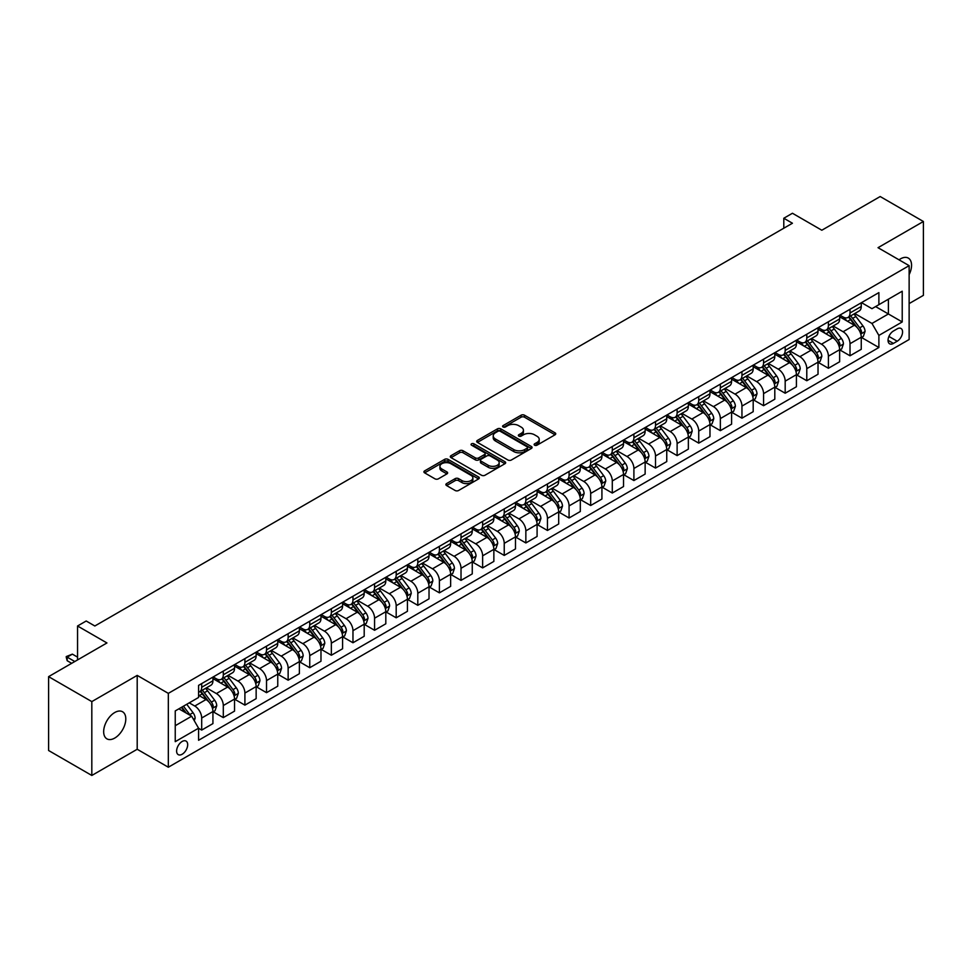 <?xml version="1.0" encoding="UTF-8"?>
<svg xmlns="http://www.w3.org/2000/svg" width="972" height="972" viewBox="0 0 972 972"><rect width="100%" height="100%" fill="white"/><g stroke="black" fill="none" stroke-linecap="round" stroke-linejoin="round"><path stroke-width="1.46" d="M534.624 445.2A1.677 0.972 0 0 0 537.006 445.2L555.036 434.8A2.406 1.385 0 0 0 555.741 433.816A2.406 1.385 0 0 0 555.036 432.832L524.491 415.202A2.406 1.385 0 0 0 521.101 415.202L503.071 425.615A1.677 0.972 0 0 0 502.573 426.295A1.677 0.972 0 0 0 503.071 426.975A1.677 0.972 0 0 0 505.44 426.975L507.773 425.639A7.679 4.435 0 0 1 518.635 425.639L521.186 427.109A7.679 4.435 0 0 1 523.434 430.244A7.679 4.435 0 0 1 521.186 433.378L518.841 434.727A1.677 0.972 0 0 0 518.355 435.407A1.677 0.972 0 0 0 518.841 436.088A1.677 0.972 0 0 0 521.223 436.088L523.556 434.751A7.679 4.435 0 0 1 534.418 434.751L536.957 436.209A7.679 4.435 0 0 1 539.217 439.356A7.679 4.435 0 0 1 536.957 442.491L534.624 443.827A1.677 0.972 0 0 0 534.138 444.52A1.677 0.972 0 0 0 534.624 445.2L534.624 443.827M114.732 738.076A15.649 9.04 120 0 0 124.951 724.298A15.649 9.04 120 0 0 122.557 711.759A15.649 9.04 120 0 0 114.732 712.525A15.649 9.04 120 0 0 104.502 726.315A15.649 9.04 120 0 0 106.908 738.854A15.649 9.04 120 0 0 114.732 738.076M909.136 274.639A15.649 9.04 120 0 0 908.322 258.102A15.649 9.04 120 0 0 900.497 258.868A15.649 9.04 120 0 0 899.039 259.828M182.153 754.248A7.825 4.52 120 0 0 187.268 747.359A7.825 4.52 120 0 0 186.065 741.089A7.825 4.52 120 0 0 182.153 741.478A7.825 4.52 120 0 0 177.038 748.367A7.825 4.52 120 0 0 178.24 754.637A7.825 4.52 120 0 0 182.153 754.248M446.598 483.582A2.406 1.385 0 0 0 445.893 484.566A2.406 1.385 0 0 0 446.598 485.55L455.163 490.495A2.406 1.385 0 0 0 458.565 490.495L478.589 478.929A2.406 1.385 0 0 0 479.293 477.957A2.406 1.385 0 0 0 478.589 476.973L448.043 459.343A2.406 1.385 0 0 0 444.641 459.343L424.618 470.898A2.406 1.385 0 0 0 423.913 471.882A2.406 1.385 0 0 0 424.618 472.854L434.97 478.832A2.406 1.385 0 0 0 438.372 478.832L446.938 473.886A2.406 1.385 0 0 0 447.642 472.902A2.406 1.385 0 0 0 446.938 471.93L441.798 468.966A6.415 3.706 0 0 1 439.927 466.341A6.415 3.706 0 0 1 443.888 462.915A6.415 3.706 0 0 1 450.887 463.717L470.995 475.332A6.415 3.706 0 0 1 472.878 477.957A6.415 3.706 0 0 1 468.905 481.371A6.415 3.706 0 0 1 461.919 480.569L458.565 478.637A2.406 1.385 0 0 0 455.163 478.637L446.598 483.582L446.598 485.55M909.136 303.592L923.4 295.354L923.4 221.495L880.182 196.538L821.826 230.23L792.435 213.257L783.797 218.25L792.435 223.232L94.843 625.992L86.204 620.999L77.553 625.992L77.553 659.927M91.818 701.602L91.818 775.462L137.198 749.266L137.198 675.394L91.818 701.602L48.6 676.646L106.944 642.954L77.553 625.992M137.198 675.394L168.326 693.364L909.136 265.66L909.136 339.52L168.326 767.224L168.326 693.364M923.4 221.495L878.02 247.69L909.136 265.66M507.943 460.023A2.406 1.385 0 0 0 511.333 460.023L531.368 448.457A2.406 1.385 0 0 0 532.061 447.485A2.406 1.385 0 0 0 531.368 446.5L500.823 428.871A2.406 1.385 0 0 0 497.421 428.871L477.398 440.425A2.406 1.385 0 0 0 476.693 441.41A2.406 1.385 0 0 0 477.398 442.382L507.943 460.023M472.21 445.565A1.677 0.972 0 0 1 473.923 445.808L504.942 463.717L484.955 475.259A2.406 1.385 0 0 1 481.553 475.259L451.008 457.618L451.008 455.661A2.406 1.385 0 0 0 450.303 456.646A2.406 1.385 0 0 0 451.008 457.618M451.008 455.661L459.586 450.716A2.406 1.385 0 0 1 462.976 450.716L475.357 457.873A2.406 1.385 0 0 0 478.759 457.873L484.445 454.58A2.406 1.385 0 0 0 485.15 453.608A2.406 1.385 0 0 0 484.445 452.624L471.542 445.176A1.677 0.972 0 0 1 471.055 444.496A1.677 0.972 0 0 1 472.088 443.597A1.677 0.972 0 0 1 473.923 443.803L504.978 461.736A2.406 1.385 0 0 1 505.683 462.721A2.406 1.385 0 0 1 504.978 463.693L504.978 461.736M91.818 775.462L48.6 750.506L48.6 676.646M897.205 328.84L893.402 331.039A7.582 4.374 120 0 0 888.457 337.721A7.582 4.374 120 0 0 889.611 343.796A7.582 4.374 120 0 0 893.402 343.42L897.205 341.221A7.582 4.374 120 0 0 902.162 334.538A7.582 4.374 120 0 0 900.995 328.463A7.582 4.374 120 0 0 897.205 328.84M861.508 302.644L871.969 308.683L878.882 304.686L878.882 292.608L198.58 685.382L198.58 697.459L175.239 710.933L175.239 741.672L198.58 728.198L198.58 740.275L878.882 347.502L878.882 335.425L871.969 323.457L854.777 313.531M878.882 304.686L902.223 291.211L902.223 321.951L878.882 335.425M137.198 749.266L168.326 767.224M783.797 218.25L783.797 228.226M875.602 306.581L888.396 313.968L888.396 299.194L902.223 291.211M871.969 323.457L888.396 313.968L902.223 321.951M175.239 725.707L191.666 716.218L178.872 708.831M198.58 728.295L201.69 730.094L201.69 718.016A9.781 5.65 -120 0 0 194.777 706.037L189.236 702.841M201.69 730.094L212.929 723.605L212.929 711.528A9.781 5.65 -120 0 0 206.015 699.548L198.58 695.259M213.184 711.783L223.305 717.615L223.305 705.538A9.781 5.65 -120 0 0 216.379 693.558L206.453 687.836M223.305 717.615L234.544 711.127L234.544 699.05A9.781 5.65 -120 0 0 227.618 687.07L212.929 678.59M234.799 699.305L244.908 705.137L244.908 693.06A9.781 5.65 -120 0 0 237.994 681.093L228.068 675.358M244.908 705.137L256.146 698.649L256.146 686.572A9.781 5.65 -120 0 0 249.233 674.604L234.544 666.112M256.414 686.827L266.522 692.672L266.522 680.594A9.781 5.65 -120 0 0 259.609 668.615L249.683 662.88M266.522 692.672L277.761 686.183L277.761 674.106A9.781 5.65 -120 0 0 270.848 662.126L256.146 653.634M278.016 674.349L288.137 680.193L288.137 668.116A9.781 5.65 -120 0 0 281.212 656.136L271.285 650.402M288.137 680.193L299.376 673.705L299.376 661.628A9.781 5.65 -120 0 0 292.451 649.648L277.761 641.168M299.631 661.871L309.74 667.715L309.74 655.638A9.781 5.65 -120 0 0 302.827 643.658L292.9 637.924M309.74 667.715L320.979 661.227L320.979 649.15A9.781 5.65 -120 0 0 314.065 637.17L299.376 628.69M321.246 649.393L331.355 655.237L331.355 643.16A9.781 5.65 -120 0 0 324.441 631.18L314.515 625.446M331.355 655.237L342.594 648.749L342.594 636.672A9.781 5.65 -120 0 0 335.68 624.692L320.979 616.212M342.849 636.915L352.97 642.759L352.97 630.682A9.781 5.65 -120 0 0 346.044 618.702L336.118 612.968M352.97 642.759L364.196 636.271L364.196 624.194A9.781 5.65 -120 0 0 357.283 612.214L342.594 603.734M364.464 624.437L374.572 630.281L374.572 618.204A9.781 5.65 -120 0 0 367.659 606.224L357.732 600.489M374.572 630.281L385.811 623.793L385.811 611.716A9.781 5.65 -120 0 0 378.898 599.736L364.196 591.255M386.066 611.971L396.187 617.803L396.187 605.726A9.781 5.65 -120 0 0 389.274 593.746L379.347 588.011M396.187 617.803L407.426 611.315L407.426 599.238A9.781 5.65 -120 0 0 400.513 587.258L385.811 578.777M407.681 599.493L417.802 605.325L417.802 593.248A9.781 5.65 -120 0 0 410.877 581.268L400.95 575.546M417.802 605.325L429.029 598.837L429.029 586.76A9.781 5.65 -120 0 0 422.115 574.78L407.426 566.299M429.296 587.015L439.405 592.847L439.405 580.77A9.781 5.65 -120 0 0 432.491 568.802L422.565 563.067M439.405 592.847L450.644 586.359L450.644 574.282A9.781 5.65 -120 0 0 443.73 562.314L429.029 553.821M450.899 574.537L461.02 580.369L461.02 568.292A9.781 5.65 -120 0 0 454.106 556.324L444.168 550.589M461.02 580.369L472.258 573.893L472.258 561.804A9.781 5.65 -120 0 0 465.345 549.836L450.644 541.343M472.514 562.059L482.634 567.903L482.634 555.826A9.781 5.65 -120 0 0 475.709 543.846L465.782 538.111M482.634 567.903L493.861 561.415L493.861 549.338A9.781 5.65 -120 0 0 486.948 537.358L472.258 528.865M494.128 549.581L504.237 555.425L504.237 543.348A9.781 5.65 -120 0 0 497.324 531.368L487.397 525.633M504.237 555.425L515.476 548.937L515.476 536.86A9.781 5.65 -120 0 0 508.563 524.88L493.861 516.399M515.731 537.103L525.852 542.947L525.852 530.87A9.781 5.65 -120 0 0 518.939 518.89L509 513.155M525.852 542.947L537.091 536.459L537.091 524.382A9.781 5.65 -120 0 0 530.177 512.402L515.476 503.921M537.346 524.625L547.455 530.469L547.455 518.392A9.781 5.65 -120 0 0 540.541 506.412L530.615 500.677M547.455 530.469L558.693 523.981L558.693 511.904A9.781 5.65 -120 0 0 551.78 499.924L537.091 491.443M558.961 512.147L569.07 517.991L569.07 505.914A9.781 5.65 -120 0 0 562.156 493.934L552.23 488.199M569.07 517.991L580.308 511.503L580.308 499.426A9.781 5.65 -120 0 0 573.395 487.446L558.693 478.965M580.563 499.681L590.684 505.513L590.684 493.436A9.781 5.65 -120 0 0 583.771 481.456L573.832 475.721M590.684 505.513L601.923 499.025L601.923 486.948A9.781 5.65 -120 0 0 595.01 474.968L580.308 466.487M602.178 487.203L612.287 493.035L612.287 480.958A9.781 5.65 -120 0 0 605.374 468.978L595.447 463.255M612.287 493.035L623.526 486.547L623.526 474.47A9.781 5.65 -120 0 0 616.613 462.49L601.923 454.009M623.793 474.725L633.902 480.557L633.902 468.48A9.781 5.65 -120 0 0 626.989 456.5L617.062 450.777M633.902 480.557L645.141 474.069L645.141 461.992A9.781 5.65 -120 0 0 638.227 450.012L623.526 441.531M645.396 462.247L655.517 468.079L655.517 456.002A9.781 5.65 -120 0 0 648.603 444.034L638.665 438.299M655.517 468.079L666.756 461.591L666.756 449.514A9.781 5.65 -120 0 0 659.842 437.546L645.141 429.053M667.011 449.769L677.12 455.613L677.12 443.524A9.781 5.65 -120 0 0 670.206 431.556L660.28 425.821M677.12 455.613L688.358 449.125L688.358 437.036A9.781 5.65 -120 0 0 681.445 425.068L666.756 416.575M688.626 437.291L698.734 443.135L698.734 431.058A9.781 5.65 -120 0 0 691.821 419.078L681.894 413.343M698.734 443.135L709.973 436.647L709.973 424.57A9.781 5.65 -120 0 0 703.06 412.59L688.358 404.097M710.228 424.813L720.349 430.657L720.349 418.58A9.781 5.65 -120 0 0 713.436 406.6L703.497 400.865M720.349 430.657L731.588 424.169L731.588 412.092A9.781 5.65 -120 0 0 724.662 400.112L709.973 391.631M731.843 412.335L741.952 418.179L741.952 406.102A9.781 5.65 -120 0 0 735.039 394.122L725.112 388.387M741.952 418.179L753.191 411.691L753.191 399.613A9.781 5.65 -120 0 0 746.277 387.634L731.588 379.153M753.458 399.857L763.567 405.701L763.567 393.624A9.781 5.65 -120 0 0 756.653 381.644L746.727 375.909M763.567 405.701L774.806 399.213L774.806 387.135A9.781 5.65 -120 0 0 767.892 375.156L753.191 366.675M775.061 387.378L785.182 393.223L785.182 381.146A9.781 5.65 -120 0 0 778.268 369.166L768.33 363.431M785.182 393.223L796.42 386.735L796.42 374.657A9.781 5.65 -120 0 0 789.495 362.678L774.806 354.197M796.676 374.913L806.784 380.745L806.784 368.667A9.781 5.65 -120 0 0 799.871 356.688L789.944 350.953M806.784 380.745L818.023 374.256L818.023 362.179A9.781 5.65 -120 0 0 811.11 350.199L796.42 341.719M818.29 362.435L828.399 368.267L828.399 356.189A9.781 5.65 -120 0 0 821.486 344.21L811.559 338.487M828.399 368.267L839.638 361.778L839.638 349.701A9.781 5.65 -120 0 0 832.725 337.721L818.023 329.241M839.893 349.956L850.014 355.788L850.014 343.711A9.781 5.65 -120 0 0 843.101 331.731L833.162 326.009M850.014 355.788L861.253 349.3L861.253 337.223A9.781 5.65 -120 0 0 854.327 325.243L839.638 316.763M839.893 315.122L843.101 316.969A9.781 5.65 -120 0 0 847.985 317.443A9.781 5.65 -120 0 0 850.014 312.972L850.014 309.278M818.29 327.588L821.486 329.435A9.781 5.65 -120 0 0 826.37 329.921A9.781 5.65 -120 0 0 828.399 325.45L828.399 321.756M796.676 340.066L799.871 341.913A9.781 5.65 -120 0 0 804.767 342.399A9.781 5.65 -120 0 0 806.784 337.928L806.784 334.234M775.061 352.544L778.268 354.391A9.781 5.65 -120 0 0 783.153 354.877A9.781 5.65 -120 0 0 785.182 350.406L785.182 346.712M753.458 365.022L756.653 366.869A9.781 5.65 -120 0 0 761.538 367.355A9.781 5.65 -120 0 0 763.567 362.884L763.567 359.19M731.843 377.5L735.039 379.347A9.781 5.65 -120 0 0 739.935 379.833A9.781 5.65 -120 0 0 741.952 375.35L741.952 371.656M710.228 389.979L713.436 391.825A9.781 5.65 -120 0 0 718.32 392.311A9.781 5.65 -120 0 0 720.349 387.828L720.349 384.134M688.626 402.457L691.821 404.303A9.781 5.65 -120 0 0 696.705 404.789A9.781 5.65 -120 0 0 698.734 400.306L698.734 396.612M667.011 414.935L670.206 416.781A9.781 5.65 -120 0 0 675.103 417.267A9.781 5.65 -120 0 0 677.12 412.784L677.12 409.091M645.396 427.413L648.603 429.26A9.781 5.65 -120 0 0 653.488 429.745A9.781 5.65 -120 0 0 655.517 425.262L655.517 421.569M623.793 439.891L626.989 441.738A9.781 5.65 -120 0 0 631.873 442.211A9.781 5.65 -120 0 0 633.902 437.74L633.902 434.047M602.178 452.357L605.374 454.203A9.781 5.65 -120 0 0 610.27 454.689A9.781 5.65 -120 0 0 612.287 450.218L612.287 446.525M580.563 464.835L583.771 466.682A9.781 5.65 -120 0 0 588.655 467.168A9.781 5.65 -120 0 0 590.684 462.696L590.684 459.003M558.961 477.313L562.156 479.16A9.781 5.65 -120 0 0 567.041 479.646A9.781 5.65 -120 0 0 569.07 475.174L569.07 471.481M537.346 489.791L540.541 491.638A9.781 5.65 -120 0 0 545.438 492.124A9.781 5.65 -120 0 0 547.455 487.652L547.455 483.959M515.731 502.269L518.939 504.116A9.781 5.65 -120 0 0 523.823 504.602A9.781 5.65 -120 0 0 525.852 500.118L525.852 496.425M494.128 514.747L497.324 516.594A9.781 5.65 -120 0 0 502.208 517.08A9.781 5.65 -120 0 0 504.237 512.596L504.237 508.903M472.514 527.225L475.709 529.072A9.781 5.65 -120 0 0 480.605 529.558A9.781 5.65 -120 0 0 482.634 525.074L482.634 521.381M450.899 539.703L454.106 541.55A9.781 5.65 -120 0 0 458.991 542.036A9.781 5.65 -120 0 0 461.02 537.552L461.02 533.859M429.296 552.181L432.491 554.028A9.781 5.65 -120 0 0 437.388 554.514A9.781 5.65 -120 0 0 439.405 550.031L439.405 546.337M407.681 564.659L410.877 566.506A9.781 5.65 -120 0 0 415.773 566.98A9.781 5.65 -120 0 0 417.802 562.509L417.802 558.815M386.066 577.125L389.274 578.972A9.781 5.65 -120 0 0 394.158 579.458A9.781 5.65 -120 0 0 396.187 574.987L396.187 571.293M364.464 589.603L367.659 591.45A9.781 5.65 -120 0 0 372.555 591.936A9.781 5.65 -120 0 0 374.572 587.465L374.572 583.771M342.849 602.081L346.044 603.928A9.781 5.65 -120 0 0 350.941 604.414A9.781 5.65 -120 0 0 352.97 599.943L352.97 596.249M321.246 614.559L324.441 616.406A9.781 5.65 -120 0 0 329.326 616.892A9.781 5.65 -120 0 0 331.355 612.421L331.355 608.727M299.631 627.037L302.827 628.884A9.781 5.65 -120 0 0 307.723 629.37A9.781 5.65 -120 0 0 309.74 624.887L309.74 621.193M278.016 639.515L281.212 641.362A9.781 5.65 -120 0 0 286.108 641.848A9.781 5.65 -120 0 0 288.137 637.365L288.137 633.671M256.414 651.993L259.609 653.84A9.781 5.65 -120 0 0 264.493 654.326A9.781 5.65 -120 0 0 266.522 649.843L266.522 646.149M234.799 664.471L237.994 666.318A9.781 5.65 -120 0 0 242.891 666.804A9.781 5.65 -120 0 0 244.908 662.321L244.908 658.627M213.184 676.949L216.379 678.796A9.781 5.65 -120 0 0 221.276 679.27A9.781 5.65 -120 0 0 223.305 674.799L223.305 671.105M861.508 337.478L878.882 347.502M847.985 317.443L859.224 310.955A9.781 5.65 -120 0 0 861.253 306.484L861.253 302.79M826.37 329.921L837.609 323.433A9.781 5.65 -120 0 0 839.638 318.962L839.638 315.268M804.767 342.399L816.006 335.911A9.781 5.65 -120 0 0 818.023 331.44L818.023 327.746M783.153 354.877L794.391 348.389A9.781 5.65 -120 0 0 796.42 343.918L796.42 340.224M761.538 367.355L772.776 360.867A9.781 5.65 -120 0 0 774.806 356.396L774.806 352.702M739.935 379.833L751.174 373.345A9.781 5.65 -120 0 0 753.191 368.862L753.191 365.168M718.32 392.311L729.559 385.823A9.781 5.65 -120 0 0 731.588 381.34L731.588 377.646M696.705 404.789L707.944 398.301A9.781 5.65 -120 0 0 709.973 393.818L709.973 390.124M675.103 417.267L686.341 410.779A9.781 5.65 -120 0 0 688.358 406.296L688.358 402.602M653.488 429.745L664.727 423.257A9.781 5.65 -120 0 0 666.756 418.774L666.756 415.08M631.873 442.211L643.112 435.723A9.781 5.65 -120 0 0 645.141 431.252L645.141 427.558M610.27 454.689L621.509 448.201A9.781 5.65 -120 0 0 623.526 443.73L623.526 440.037M588.655 467.168L599.894 460.679A9.781 5.65 -120 0 0 601.923 456.208L601.923 452.515M567.041 479.646L578.279 473.157A9.781 5.65 -120 0 0 580.308 468.686L580.308 464.993M545.438 492.124L556.677 485.636A9.781 5.65 -120 0 0 558.693 481.164L558.693 477.471M523.823 504.602L535.062 498.114A9.781 5.65 -120 0 0 537.091 493.63L537.091 489.937M502.208 517.08L513.447 510.592A9.781 5.65 -120 0 0 515.476 506.108L515.476 502.415M480.605 529.558L491.844 523.07A9.781 5.65 -120 0 0 493.861 518.586L493.861 514.893M458.991 542.036L470.229 535.548A9.781 5.65 -120 0 0 472.258 531.064L472.258 527.371M437.388 554.514L448.614 548.026A9.781 5.65 -120 0 0 450.644 543.542L450.644 539.849M415.773 566.98L427.012 560.492A9.781 5.65 -120 0 0 429.029 556.02L429.029 552.327M394.158 579.458L405.397 572.97A9.781 5.65 -120 0 0 407.426 568.499L407.426 564.805M372.555 591.936L383.782 585.448A9.781 5.65 -120 0 0 385.811 580.977L385.811 577.283M350.941 604.414L362.179 597.926A9.781 5.65 -120 0 0 364.196 593.455L364.196 589.761M329.326 616.892L340.565 610.404A9.781 5.65 -120 0 0 342.594 605.933L342.594 602.239M307.723 629.37L318.95 622.882A9.781 5.65 -120 0 0 320.979 618.399L320.979 614.705M286.108 641.848L297.347 635.36A9.781 5.65 -120 0 0 299.376 630.877L299.376 627.183M264.493 654.326L275.732 647.838A9.781 5.65 -120 0 0 277.761 643.355L277.761 639.661M242.891 666.804L254.129 660.316A9.781 5.65 -120 0 0 256.146 655.833L256.146 652.139M221.276 679.27L232.515 672.782A9.781 5.65 -120 0 0 234.544 668.311L234.544 664.617M198.58 692.149A9.781 5.65 -120 0 0 199.661 691.748L210.9 685.26A9.781 5.65 -120 0 0 212.929 680.789L212.929 677.095M199.661 691.748A9.781 5.65 -120 0 0 201.69 687.277L201.69 683.583M191.666 716.218L198.58 728.198M535.305 445.443L536.957 444.483A7.679 4.435 0 0 0 539.217 441.349L539.217 439.356M523.434 430.244L523.434 432.236A7.679 4.435 0 0 1 521.186 435.371L519.522 436.331M555.036 432.832L555.036 434.8L524.491 417.195A2.406 1.385 0 0 0 521.101 417.195L503.739 427.218M531.332 448.481L500.823 430.863A2.406 1.385 0 0 0 497.421 430.863L477.434 442.406M527.116 448.165A1.677 0.972 0 0 0 527.614 447.485A1.677 0.972 0 0 0 527.116 446.792L500.313 431.313A1.677 0.972 0 0 0 497.931 431.313L495.477 432.734A7.679 4.435 0 0 0 493.217 435.869A7.679 4.435 0 0 0 495.477 439.004L513.799 449.586A7.679 4.435 0 0 0 524.661 449.586L527.116 448.165L527.116 450.17A1.677 0.972 0 0 0 527.614 449.477L527.614 447.485M493.217 435.869L493.217 437.874A7.679 4.435 0 0 0 495.477 441.009L495.477 439.004M527.116 450.17L524.661 451.579A7.679 4.435 0 0 1 513.799 451.579L495.477 441.009M451.044 457.642L459.586 452.709L459.586 450.716M485.15 453.608L485.15 455.601A2.406 1.385 0 0 1 484.445 456.585L478.759 459.865A2.406 1.385 0 0 1 475.357 459.865L462.976 452.709A2.406 1.385 0 0 0 459.586 452.709M488.211 465.284A6.415 3.706 0 0 0 495.21 466.098A6.415 3.706 0 0 0 499.171 462.672A6.415 3.706 0 0 0 497.3 460.048L490.216 455.953A2.406 1.385 0 0 0 486.814 455.953L481.128 459.234A2.406 1.385 0 0 0 480.423 460.218A2.406 1.385 0 0 0 481.128 461.202L488.211 465.284L488.211 467.289A6.415 3.706 0 0 0 495.21 468.091A6.415 3.706 0 0 0 499.171 464.665L499.171 462.672M480.423 460.218L480.423 462.21A2.406 1.385 0 0 0 481.128 463.194L481.128 461.202M488.211 467.289L481.128 463.194M472.878 477.957L472.878 479.949A6.415 3.706 0 0 1 468.905 483.376A6.415 3.706 0 0 1 461.919 482.574L458.565 480.63A2.406 1.385 0 0 0 455.163 480.63L446.634 485.563M439.927 466.341L439.927 468.334A6.415 3.706 0 0 0 441.798 470.958L441.798 468.966M446.901 473.911L441.798 470.958M478.552 478.953L448.043 461.336A2.406 1.385 0 0 0 444.641 461.336L424.655 472.878L424.618 470.898M861.253 337.624L863.318 336.433L865.056 331.44A6.476 3.742 -120 0 0 862.978 325.924L855.919 316.495A18.699 10.801 -120 0 0 853.878 314.041M846.855 320.93A18.699 10.801 -120 0 0 843.028 316.921M860.657 333.663L861.557 331.719A6.476 3.742 -120 0 0 859.698 327.819L852.638 318.391A18.699 10.801 -120 0 0 850.597 315.936M848.848 316.945A15.528 8.967 60 0 1 851.399 319.849L857.377 327.819M848.52 317.139A18.699 10.801 60 0 1 850.561 319.581L855.251 325.851M839.638 350.102L841.716 348.899L843.441 343.918A6.476 3.742 -120 0 0 841.375 338.402L834.304 328.961A18.699 10.801 -120 0 0 832.263 326.519M825.24 333.408A18.699 10.801 -120 0 0 821.413 329.399M839.043 346.129L839.942 344.185A6.476 3.742 -120 0 0 838.083 340.297L831.024 330.869A18.699 10.801 -120 0 0 828.982 328.415M827.245 329.423A15.528 8.967 60 0 1 829.796 332.327L835.774 340.297M826.905 329.617A18.699 10.801 60 0 1 828.946 332.06L833.648 338.329M818.023 362.58L820.101 361.377L821.826 356.396A6.476 3.742 -120 0 0 819.761 350.868L812.701 341.439A18.699 10.801 -120 0 0 810.66 338.997M803.625 345.886A18.699 10.801 -120 0 0 799.798 341.877M817.44 358.607L818.327 356.663A6.476 3.742 -120 0 0 816.48 352.775L809.409 343.335A18.699 10.801 -120 0 0 807.368 340.893M805.63 341.901A15.528 8.967 60 0 1 808.182 344.793L814.159 352.775M805.302 342.095A18.699 10.801 60 0 1 807.343 344.538L812.033 350.807M796.42 375.058L798.486 373.856L800.223 368.862A6.476 3.742 -120 0 0 798.146 363.346L791.087 353.917A18.699 10.801 -120 0 0 789.045 351.475M782.023 358.364A18.699 10.801 -120 0 0 778.195 354.355M795.825 371.085L796.724 369.141A6.476 3.742 -120 0 0 794.865 365.241L787.806 355.813A18.699 10.801 -120 0 0 785.765 353.371M784.015 354.379A15.528 8.967 60 0 1 786.567 357.271L792.544 365.253M783.687 354.573A18.699 10.801 60 0 1 785.728 357.016L790.418 363.285M774.806 387.536L776.883 386.334L778.608 381.34A6.476 3.742 -120 0 0 776.543 375.824L769.472 366.395A18.699 10.801 -120 0 0 767.43 363.953M760.408 370.842A18.699 10.801 -120 0 0 756.581 366.833M774.21 383.563L775.109 381.619A6.476 3.742 -120 0 0 773.25 377.719L766.191 368.291A18.699 10.801 -120 0 0 764.15 365.849M762.413 366.857A15.528 8.967 60 0 1 764.964 369.749L770.942 377.731M762.072 367.052A18.699 10.801 60 0 1 764.114 369.494L768.816 375.763M753.191 400.014L755.268 398.812L756.994 393.818A6.476 3.742 -120 0 0 754.928 388.302L747.869 378.873A18.699 10.801 -120 0 0 745.828 376.431M738.805 383.32A18.699 10.801 -120 0 0 734.966 379.311M752.607 396.041L753.494 394.097A6.476 3.742 -120 0 0 751.648 390.197L744.576 380.769A18.699 10.801 -120 0 0 742.535 378.327M740.798 379.335A15.528 8.967 60 0 1 743.349 382.227L749.327 390.209M740.47 379.53A18.699 10.801 60 0 1 742.511 381.972L747.201 388.241M731.588 412.493L733.653 411.29L735.391 406.296A6.476 3.742 -120 0 0 733.313 400.78L726.254 391.352A18.699 10.801 -120 0 0 724.213 388.909M717.19 395.786A18.699 10.801 -120 0 0 713.363 391.789M730.993 408.519L731.892 406.575A6.476 3.742 -120 0 0 730.033 402.675L722.974 393.247A18.699 10.801 -120 0 0 720.932 390.805M719.183 391.813A15.528 8.967 60 0 1 721.734 394.705L727.712 402.687M718.855 391.995A18.699 10.801 60 0 1 720.896 394.45L725.586 400.719M709.973 424.958L712.051 423.768L713.776 418.774A6.476 3.742 -120 0 0 711.711 413.258L704.639 403.83A18.699 10.801 -120 0 0 702.598 401.387M695.575 408.264A18.699 10.801 -120 0 0 691.748 404.255M709.378 420.998L710.277 419.053A6.476 3.742 -120 0 0 708.418 415.153L701.359 405.725A18.699 10.801 -120 0 0 699.318 403.283M697.58 404.279A15.528 8.967 60 0 1 700.132 407.183L706.109 415.166M697.24 404.474A18.699 10.801 60 0 1 699.281 406.928L703.983 413.197M688.358 437.436L690.436 436.246L692.161 431.252A6.476 3.742 -120 0 0 690.096 425.736L683.037 416.308A18.699 10.801 -120 0 0 680.995 413.865M673.973 420.742A18.699 10.801 -120 0 0 670.133 416.733M687.775 433.476L688.662 431.532A6.476 3.742 -120 0 0 686.815 427.631L679.744 418.203A18.699 10.801 -120 0 0 677.703 415.761M675.965 416.757A15.528 8.967 60 0 1 678.517 419.661L684.495 427.644M675.637 416.952A18.699 10.801 60 0 1 677.678 419.394L682.368 425.663M666.756 449.915L668.821 448.724L670.558 443.73A6.476 3.742 -120 0 0 668.481 438.214L661.422 428.786A18.699 10.801 -120 0 0 659.381 426.331M652.358 433.22A18.699 10.801 -120 0 0 648.531 429.211M666.16 445.954L667.059 444.01A6.476 3.742 -120 0 0 665.2 440.109L658.141 430.681A18.699 10.801 -120 0 0 656.1 428.239M654.363 429.235A15.528 8.967 60 0 1 656.902 432.139L662.88 440.122M654.022 429.43A18.699 10.801 60 0 1 656.064 431.872L660.766 438.141M645.141 462.393L647.218 461.202L648.944 456.208A6.476 3.742 -120 0 0 646.878 450.692L639.807 441.264A18.699 10.801 -120 0 0 637.766 438.809M630.743 445.698A18.699 10.801 -120 0 0 626.916 441.689M644.545 458.432L645.444 456.476A6.476 3.742 -120 0 0 643.586 452.588L636.526 443.159A18.699 10.801 -120 0 0 634.485 440.705M632.748 441.713A15.528 8.967 60 0 1 635.299 444.617L641.277 452.588M632.408 441.908A18.699 10.801 60 0 1 634.449 444.35L639.151 450.619M623.526 474.871L625.604 473.668L627.329 468.686A6.476 3.742 -120 0 0 625.263 463.17L618.204 453.73A18.699 10.801 -120 0 0 616.163 451.287M609.14 458.177A18.699 10.801 -120 0 0 605.301 454.167M622.943 470.898L623.83 468.954A6.476 3.742 -120 0 0 621.983 465.066L614.912 455.637A18.699 10.801 -120 0 0 612.87 453.183M611.133 454.191A15.528 8.967 60 0 1 613.684 457.095L619.662 465.066M610.805 454.386A18.699 10.801 60 0 1 612.846 456.828L617.536 463.097M601.923 487.349L603.989 486.146L605.726 481.164A6.476 3.742 -120 0 0 603.661 475.636L596.589 466.208A18.699 10.801 -120 0 0 594.548 463.766M587.525 470.655A18.699 10.801 -120 0 0 583.698 466.645M601.328 483.376L602.227 481.432A6.476 3.742 -120 0 0 600.368 477.544L593.309 468.103A18.699 10.801 -120 0 0 591.268 465.661M589.53 466.669A15.528 8.967 60 0 1 592.07 469.561L598.047 477.544M589.19 466.864A18.699 10.801 60 0 1 591.231 469.306L595.933 475.575M580.308 499.827L582.386 498.624L584.111 493.63A6.476 3.742 -120 0 0 582.046 488.114L574.974 478.686A18.699 10.801 -120 0 0 572.933 476.244M565.911 483.133A18.699 10.801 -120 0 0 562.083 479.123M579.713 495.854L580.612 493.91A6.476 3.742 -120 0 0 578.765 490.01L571.694 480.581A18.699 10.801 -120 0 0 569.653 478.139M567.915 479.147A15.528 8.967 60 0 1 570.467 482.039L576.445 490.022M567.575 479.342A18.699 10.801 60 0 1 569.616 481.784L574.318 488.053M558.693 512.305L560.771 511.102L562.496 506.108A6.476 3.742 -120 0 0 560.431 500.592L553.372 491.164A18.699 10.801 -120 0 0 551.331 488.722M544.308 495.611A18.699 10.801 -120 0 0 540.468 491.601M558.11 508.332L558.997 506.388A6.476 3.742 -120 0 0 557.15 502.488L550.079 493.059A18.699 10.801 -120 0 0 548.038 490.617M546.3 491.625A15.528 8.967 60 0 1 548.852 494.517L554.83 502.5M545.972 491.82A18.699 10.801 60 0 1 548.014 494.262L552.703 500.531M537.091 524.783L539.156 523.58L540.894 518.586A6.476 3.742 -120 0 0 538.828 513.07L531.757 503.642A18.699 10.801 -120 0 0 529.716 501.2M522.693 508.077A18.699 10.801 -120 0 0 518.866 504.079M536.495 520.81L537.394 518.866A6.476 3.742 -120 0 0 535.536 514.966L528.476 505.537A18.699 10.801 -120 0 0 526.435 503.095M524.698 504.103A15.528 8.967 60 0 1 527.237 506.995L533.215 514.978M524.358 504.298A18.699 10.801 60 0 1 526.399 506.74L531.101 513.009M515.476 537.261L517.554 536.058L519.279 531.064A6.476 3.742 -120 0 0 517.213 525.548L510.142 516.12A18.699 10.801 -120 0 0 508.113 513.678M501.078 520.555A18.699 10.801 -120 0 0 497.251 516.557M514.881 533.288L515.78 531.344A6.476 3.742 -120 0 0 513.933 527.444L506.862 518.015A18.699 10.801 -120 0 0 504.82 515.573M503.083 516.582A15.528 8.967 60 0 1 505.634 519.473L511.612 527.456M502.743 516.764A18.699 10.801 60 0 1 504.784 519.218L509.486 525.488M493.861 549.727L495.939 548.536L497.664 543.542A6.476 3.742 -120 0 0 495.599 538.026L488.539 528.598A18.699 10.801 -120 0 0 486.498 526.156M479.475 533.033A18.699 10.801 -120 0 0 475.636 529.023M493.278 545.766L494.177 543.822A6.476 3.742 -120 0 0 492.318 539.922L485.247 530.493A18.699 10.801 -120 0 0 483.218 528.051M481.468 529.047A15.528 8.967 60 0 1 484.02 531.951L489.997 539.934M481.14 529.242A18.699 10.801 60 0 1 483.181 531.696L487.871 537.953M472.258 562.205L474.336 561.014L476.061 556.02A6.476 3.742 -120 0 0 473.996 550.504L466.925 541.076A18.699 10.801 -120 0 0 464.883 538.634M457.861 545.511A18.699 10.801 -120 0 0 454.033 541.501M471.663 558.244L472.562 556.3A6.476 3.742 -120 0 0 470.703 552.4L463.644 542.971A18.699 10.801 -120 0 0 461.603 540.529M459.865 541.525A15.528 8.967 60 0 1 462.405 544.429L468.383 552.412M459.525 541.72A18.699 10.801 60 0 1 461.566 544.162L466.268 550.431M450.644 574.683L452.721 573.492L454.446 568.499A6.476 3.742 -120 0 0 452.381 562.982L445.322 553.554A18.699 10.801 -120 0 0 443.281 551.1M436.246 557.989A18.699 10.801 -120 0 0 432.418 553.979M450.06 570.722L450.947 568.778A6.476 3.742 -120 0 0 449.1 564.878L442.029 555.449A18.699 10.801 -120 0 0 439.988 553.007M438.25 554.004A15.528 8.967 60 0 1 440.802 556.907L446.78 564.89M437.91 554.198A18.699 10.801 60 0 1 439.952 556.64L444.654 562.91M429.029 587.161L431.106 585.97L432.832 580.977A6.476 3.742 -120 0 0 430.766 575.46L423.707 566.032A18.699 10.801 -120 0 0 421.666 563.578M414.643 570.467A18.699 10.801 -120 0 0 410.816 566.457M428.445 583.188L429.345 581.244A6.476 3.742 -120 0 0 427.486 577.356L420.426 567.927A18.699 10.801 -120 0 0 418.385 565.473M416.636 566.482A15.528 8.967 60 0 1 419.187 569.385L425.165 577.356M416.308 566.676A18.699 10.801 60 0 1 418.349 569.118L423.039 575.388M407.426 599.639L409.504 598.436L411.229 593.455A6.476 3.742 -120 0 0 409.163 587.938L402.092 578.498A18.699 10.801 -120 0 0 400.051 576.056M393.028 582.945A18.699 10.801 -120 0 0 389.201 578.935M406.831 595.666L407.73 593.722A6.476 3.742 -120 0 0 405.871 589.834L398.812 580.406A18.699 10.801 -120 0 0 396.77 577.951M395.033 578.96A15.528 8.967 60 0 1 397.572 581.864L403.55 589.834M394.693 579.154A18.699 10.801 60 0 1 396.734 581.596L401.436 587.866M385.811 612.117L387.889 610.914L389.614 605.933A6.476 3.742 -120 0 0 387.549 600.404L380.489 590.976A18.699 10.801 -120 0 0 378.448 588.534M371.413 595.423A18.699 10.801 -120 0 0 367.586 591.413M385.228 608.144L386.115 606.2A6.476 3.742 -120 0 0 384.268 602.312L377.197 592.871A18.699 10.801 -120 0 0 375.156 590.429M373.418 591.438A15.528 8.967 60 0 1 375.97 594.329L381.947 602.312M373.078 591.632A18.699 10.801 60 0 1 375.119 594.074L379.821 600.344M364.196 624.595L366.274 623.392L367.999 618.399A6.476 3.742 -120 0 0 365.934 612.882L358.875 603.454A18.699 10.801 -120 0 0 356.833 601.012M349.811 607.901A18.699 10.801 -120 0 0 345.983 603.891M363.613 620.622L364.512 618.678A6.476 3.742 -120 0 0 362.653 614.778L355.594 605.349A18.699 10.801 -120 0 0 353.553 602.907M351.803 603.916A15.528 8.967 60 0 1 354.355 606.807L360.333 614.79M351.475 604.11A18.699 10.801 60 0 1 353.516 606.552L358.206 612.822M342.594 637.073L344.671 635.87L346.397 630.877A6.476 3.742 -120 0 0 344.331 625.361L337.26 615.932A18.699 10.801 -120 0 0 335.219 613.49M328.196 620.379A18.699 10.801 -120 0 0 324.369 616.37M341.998 633.1L342.897 631.156A6.476 3.742 -120 0 0 341.038 627.256L333.979 617.827A18.699 10.801 -120 0 0 331.938 615.385M330.201 616.394A15.528 8.967 60 0 1 332.74 619.286L338.718 627.268M329.86 616.588A18.699 10.801 60 0 1 331.902 619.03L336.604 625.3M320.979 649.551L323.056 648.348L324.782 643.355A6.476 3.742 -120 0 0 322.716 637.839L315.657 628.41A18.699 10.801 -120 0 0 313.616 625.968M306.581 632.845A18.699 10.801 -120 0 0 302.754 628.848M320.396 645.578L321.282 643.634A6.476 3.742 -120 0 0 319.436 639.734L312.364 630.306A18.699 10.801 -120 0 0 310.323 627.863M308.586 628.872A15.528 8.967 60 0 1 311.137 631.764L317.115 639.746M308.258 629.066A18.699 10.801 60 0 1 310.287 631.508L314.989 637.778M299.376 662.017L301.442 660.826L303.179 655.833A6.476 3.742 -120 0 0 301.101 650.317L294.042 640.888A18.699 10.801 -120 0 0 292.001 638.446M284.978 645.323A18.699 10.801 -120 0 0 281.151 641.326M298.781 658.056L299.68 656.112A6.476 3.742 -120 0 0 297.821 652.212L290.762 642.784A18.699 10.801 -120 0 0 288.72 640.341M286.971 641.35A15.528 8.967 60 0 1 289.522 644.242L295.5 652.224M286.643 641.532A18.699 10.801 60 0 1 288.684 643.986L293.374 650.256M277.761 674.495L279.839 673.304L281.564 668.311A6.476 3.742 -120 0 0 279.499 662.795L272.427 653.366A18.699 10.801 -120 0 0 270.386 650.924M263.363 657.801A18.699 10.801 -120 0 0 259.536 653.792M277.166 670.534L278.065 668.59A6.476 3.742 -120 0 0 276.206 664.69L269.147 655.262A18.699 10.801 -120 0 0 267.106 652.819M265.368 653.816A15.528 8.967 60 0 1 267.908 656.72L273.885 664.702M265.028 654.01A18.699 10.801 60 0 1 267.069 656.452L271.771 662.722M256.146 686.973L258.224 685.782L259.949 680.789A6.476 3.742 -120 0 0 257.884 675.273L250.825 665.844A18.699 10.801 -120 0 0 248.783 663.402M241.749 670.279A18.699 10.801 -120 0 0 237.921 666.27M255.563 683.012L256.45 681.068A6.476 3.742 -120 0 0 254.603 677.168L247.532 667.74A18.699 10.801 -120 0 0 245.491 665.298M243.753 666.294A15.528 8.967 60 0 1 246.305 669.198L252.283 677.18M243.425 666.488A18.699 10.801 60 0 1 245.466 668.93L250.156 675.2M234.544 699.451L236.609 698.261L238.347 693.267A6.476 3.742 -120 0 0 236.269 687.751L229.21 678.322A18.699 10.801 -120 0 0 227.169 675.868M220.146 682.757A18.699 10.801 -120 0 0 216.319 678.748M233.948 695.49L234.847 693.546A6.476 3.742 -120 0 0 232.988 689.646L225.929 680.218A18.699 10.801 -120 0 0 223.888 677.776M222.138 678.772A15.528 8.967 60 0 1 224.69 681.676L230.668 689.646M221.81 678.966A18.699 10.801 60 0 1 223.852 681.408L228.542 687.678M212.929 711.929L215.006 710.739L216.732 705.745A6.476 3.742 -120 0 0 214.666 700.229L207.595 690.8A18.699 10.801 -120 0 0 205.554 688.346M212.333 707.956L213.233 706.012A6.476 3.742 -120 0 0 211.374 702.124L204.314 692.696A18.699 10.801 -120 0 0 202.273 690.242M200.536 691.25A15.528 8.967 60 0 1 203.075 694.154L209.053 702.124M200.196 691.444A18.699 10.801 60 0 1 202.237 693.887L206.939 700.156M194.254 720.714L195.117 718.223A6.476 3.742 -120 0 0 193.051 712.707L186.745 704.287M190.354 715.465A6.476 3.742 -120 0 0 189.771 714.602L183.465 706.182M181.837 707.118L186.369 713.169M181.387 707.385L185.227 712.512M77.553 657.133L72.378 654.144L67.189 657.133L74.795 661.519M67.189 660.729L66.23 657.181L67.189 657.133L67.189 660.729L71.685 663.317M66.23 656.586L72.378 654.144M194.777 706.037L206.015 699.548M216.379 693.558L227.618 687.07M237.994 681.093L249.233 674.604M259.609 668.615L270.848 662.126M281.212 656.136L292.451 649.648M302.827 643.658L314.065 637.17M324.441 631.18L335.68 624.692M346.044 618.702L357.283 612.214M367.659 606.224L378.898 599.736M389.274 593.746L400.513 587.258M410.877 581.268L422.115 574.78M432.491 568.802L443.73 562.314M454.106 556.324L465.345 549.836M475.709 543.846L486.948 537.358M497.324 531.368L508.563 524.88M518.939 518.89L530.177 512.402M540.541 506.412L551.78 499.924M562.156 493.934L573.395 487.446M583.771 481.456L595.01 474.968M605.374 468.978L616.613 462.49M626.989 456.5L638.227 450.012M648.603 444.034L659.842 437.546M670.206 431.556L681.445 425.068M691.821 419.078L703.06 412.59M713.436 406.6L724.662 400.112M735.039 394.122L746.277 387.634M756.653 381.644L767.892 375.156M778.268 369.166L789.495 362.678M799.871 356.688L811.11 350.199M821.486 344.21L832.725 337.721M843.101 331.731L854.327 325.243M850.014 312.972L861.253 306.484M850.014 343.711L861.253 337.223M828.399 356.189L839.638 349.701M828.399 325.45L839.638 318.962M806.784 368.667L818.023 362.179M806.784 337.928L818.023 331.44M785.182 381.146L796.42 374.657M785.182 350.406L796.42 343.918M763.567 393.624L774.806 387.135M763.567 362.884L774.806 356.396M741.952 406.102L753.191 399.613M741.952 375.35L753.191 368.862M720.349 418.58L731.588 412.092M720.349 387.828L731.588 381.34M698.734 431.058L709.973 424.57M698.734 400.306L709.973 393.818M677.12 443.524L688.358 437.036M677.12 412.784L688.358 406.296M655.517 456.002L666.756 449.514M655.517 425.262L666.756 418.774M633.902 468.48L645.141 461.992M633.902 437.74L645.141 431.252M612.287 480.958L623.526 474.47M612.287 450.218L623.526 443.73M590.684 493.436L601.923 486.948M590.684 462.696L601.923 456.208M569.07 505.914L580.308 499.426M569.07 475.174L580.308 468.686M547.455 518.392L558.693 511.904M547.455 487.652L558.693 481.164M525.852 530.87L537.091 524.382M525.852 500.118L537.091 493.63M504.237 543.348L515.476 536.86M504.237 512.596L515.476 506.108M482.634 555.826L493.861 549.338M482.634 525.074L493.861 518.586M461.02 568.292L472.258 561.804M461.02 537.552L472.258 531.064M439.405 580.77L450.644 574.282M439.405 550.031L450.644 543.542M417.802 593.248L429.029 586.76M417.802 562.509L429.029 556.02M396.187 605.726L407.426 599.238M396.187 574.987L407.426 568.499M374.572 618.204L385.811 611.716M374.572 587.465L385.811 580.977M352.97 630.682L364.196 624.194M352.97 599.943L364.196 593.455M331.355 643.16L342.594 636.672M331.355 612.421L342.594 605.933M309.74 655.638L320.979 649.15M309.74 624.887L320.979 618.399M288.137 668.116L299.376 661.628M288.137 637.365L299.376 630.877M266.522 680.594L277.761 674.106M266.522 649.843L277.761 643.355M244.908 693.06L256.146 686.572M244.908 662.321L256.146 655.833M223.305 705.538L234.544 699.05M223.305 674.799L234.544 668.311M201.69 718.016L212.929 711.528M201.69 687.277L212.929 680.789M888.918 336.433L897.205 341.221M888.043 340.322L893.402 343.42M536.957 444.483L536.957 442.491M518.841 436.088L518.841 434.727M521.186 435.371L521.186 433.378M503.071 426.975L503.071 425.615M521.101 417.195L521.101 415.202M524.491 417.195L524.491 415.202M477.398 442.382L477.398 440.425M497.421 430.863L497.421 428.871M500.823 430.863L500.823 428.871M531.368 448.457L531.368 446.5M513.799 451.579L513.799 449.586M524.661 451.579L524.661 449.586M462.976 452.709L462.976 450.716M475.357 459.865L475.357 457.873M478.759 459.865L478.759 457.873M484.445 456.585L484.445 454.58M473.923 445.808L473.923 443.803M455.163 480.63L455.163 478.637M458.565 480.63L458.565 478.637M461.919 482.574L461.919 480.569M446.938 473.886L446.938 471.93M444.641 461.336L444.641 459.343M448.043 461.336L448.043 459.343M478.589 478.929L478.589 476.973M860.767 334.016L865.007 331.561M852.638 318.391L855.919 316.495M847.535 321.331L850.561 319.581M859.698 327.819L862.978 325.924M859.187 330.346L861.557 331.719M839.152 346.494L843.392 344.039M831.024 330.869L834.304 328.961M825.933 333.809L828.946 332.06M838.083 340.297L841.375 338.402M837.572 342.824L839.942 344.185M817.537 358.972L821.79 356.517M809.409 343.335L812.701 341.439M804.318 346.287L807.343 344.538M816.48 352.775L819.761 350.868M815.958 355.302L818.327 356.663M795.934 371.438L800.175 368.995M787.806 355.813L791.087 353.917M782.703 358.753L785.728 357.016M794.865 365.241L798.146 363.346M794.355 367.781L796.724 369.141M774.319 383.916L778.56 381.474M766.191 368.291L769.472 366.395M761.1 371.231L764.114 369.494M773.25 377.719L776.543 375.824M772.74 380.259L775.109 381.619M752.705 396.394L756.957 393.952M744.576 380.769L747.869 378.873M739.485 383.709L742.511 381.972M751.648 390.197L754.928 388.302M751.137 392.724L753.494 394.097M731.102 408.872L735.342 406.418M722.974 393.247L726.254 391.352M717.871 396.187L720.896 394.45M730.033 402.675L733.313 400.78M729.522 405.203L731.892 406.575M709.487 421.35L713.727 418.896M701.359 405.725L704.639 403.83M696.268 408.665L699.281 406.928M708.418 415.153L711.711 413.258M707.908 417.681L710.277 419.053M687.884 433.828L692.125 431.374M679.744 418.203L683.037 416.308M674.653 421.143L677.678 419.394M686.815 427.631L690.096 425.736M686.305 430.159L688.662 431.532M666.27 446.306L670.51 443.852M658.141 430.681L661.422 428.786M653.038 433.621L656.064 431.872M665.2 440.109L668.481 438.214M664.69 442.637L667.059 444.01M644.655 458.784L648.907 456.33M636.526 443.159L639.807 441.264M631.436 446.099L634.449 444.35M643.586 452.588L646.878 450.692M643.075 455.115L645.444 456.476M623.052 471.262L627.292 468.808M614.912 455.637L618.204 453.73M609.821 458.577L612.846 456.828M621.983 465.066L625.263 463.17M621.473 467.593L623.83 468.954M601.437 483.74L605.678 481.286M593.309 468.103L596.589 466.208M588.218 471.043L591.231 469.306M600.368 477.544L603.661 475.636M599.858 480.071L602.227 481.432M579.822 496.206L584.075 493.764M571.694 480.581L574.974 478.686M566.603 483.521L569.616 481.784M578.765 490.01L582.046 488.114M578.243 492.549L580.612 493.91M558.22 508.684L562.46 506.242M550.079 493.059L553.372 491.164M544.988 495.999L548.014 494.262M557.15 502.488L560.431 500.592M556.64 505.027L558.997 506.388M536.605 521.162L540.845 518.72M528.476 505.537L531.757 503.642M523.386 508.478L526.399 506.74M535.536 514.966L538.828 513.07M535.025 517.493L537.394 518.866M514.99 533.64L519.242 531.186M506.862 518.015L510.142 516.12M501.771 520.956L504.784 519.218M513.933 527.444L517.213 525.548M513.41 529.971L515.78 531.344M493.387 546.118L497.628 543.664M485.247 530.493L488.539 528.598M480.156 533.434L483.181 531.696M492.318 539.922L495.599 538.026M491.808 542.449L494.177 543.822M471.772 558.596L476.013 556.142M463.644 542.971L466.925 541.076M458.553 545.912L461.566 544.162M470.703 552.4L473.996 550.504M470.193 554.927L472.562 556.3M450.158 571.074L454.41 568.62M442.029 555.449L445.322 553.554M436.938 558.39L439.952 556.64M449.1 564.878L452.381 562.982M448.578 567.405L450.947 568.778M428.555 583.552L432.795 581.098M420.426 567.927L423.707 566.032M415.323 570.868L418.349 569.118M427.486 577.356L430.766 575.46M426.975 579.883L429.345 581.244M406.94 596.03L411.18 593.576M398.812 580.406L402.092 578.498M393.721 583.346L396.734 581.596M405.871 589.834L409.163 587.938M405.36 592.361L407.73 593.722M385.325 608.508L389.578 606.054M377.197 592.871L380.489 590.976M372.106 595.812L375.119 594.074M384.268 602.312L387.549 600.404M383.746 604.839L386.115 606.2M363.722 620.974L367.963 618.532M355.594 605.349L358.875 603.454M350.491 608.29L353.516 606.552M362.653 614.778L365.934 612.882M362.143 617.317L364.512 618.678M342.108 633.452L346.348 631.01M333.979 617.827L337.26 615.932M328.888 620.768L331.902 619.03M341.038 627.256L344.331 625.361M340.528 629.795L342.897 631.156M320.493 645.93L324.745 643.488M312.364 630.306L315.657 628.41M307.274 633.246L310.287 631.508M319.436 639.734L322.716 637.839M318.913 642.261L321.282 643.634M298.89 658.409L303.13 655.954M290.762 642.784L294.042 640.888M285.659 645.724L288.684 643.986M297.821 652.212L301.101 650.317M297.31 654.739L299.68 656.112M277.275 670.887L281.516 668.432M269.147 655.262L272.427 653.366M264.056 658.202L267.069 656.452M276.206 664.69L279.499 662.795M275.696 667.217L278.065 668.59M255.66 683.365L259.913 680.91M247.532 667.74L250.825 665.844M242.441 670.68L245.466 668.93M254.603 677.168L257.884 675.273M254.081 679.695L256.45 681.068M234.058 695.843L238.298 693.388M225.929 680.218L229.21 678.322M220.826 683.158L223.852 681.408M232.988 689.646L236.269 687.751M232.478 692.173L234.847 693.546M212.443 708.321L216.683 705.866M204.314 692.696L207.595 690.8M199.224 695.636L202.237 693.887M211.374 702.124L214.666 700.229M210.863 704.651L213.233 706.012M193.44 719.292L195.08 718.344M189.771 714.602L193.051 712.707"/></g></svg>
